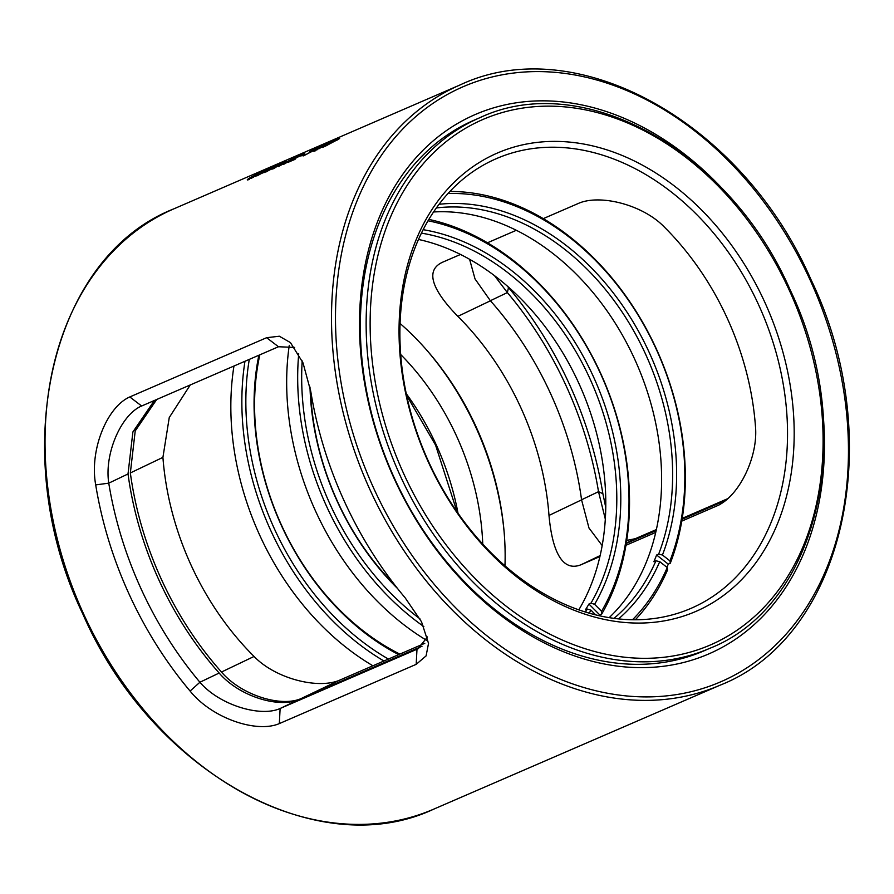 <?xml version="1.0" encoding="UTF-8"?>
<svg xmlns="http://www.w3.org/2000/svg" width="894" height="894" viewBox="0 0 894 894"><rect width="100%" height="100%" fill="white"/><g stroke="black" fill="none" stroke-linecap="round" stroke-linejoin="round"><path stroke-width="1.34" d="M428.584 462.567A249.761 186.187 -113.4 0 1 492.661 155.187A249.761 186.187 -113.4 0 1 764.638 301.904A249.761 186.187 -113.4 0 1 700.561 609.283A249.761 186.187 -113.4 0 1 428.584 462.567M758.548 304.675A245.023 182.655 66.6 0 0 496.371 158.64A245.023 182.655 66.6 0 0 428.874 462.299A245.023 182.655 66.6 0 0 691.051 608.345A245.023 182.655 66.6 0 0 758.548 304.675M543.273 218.628L579.368 203.005C601.215 194.188 643.144 205.005 664.287 226.998A245.023 182.655 -113.4 0 1 727.235 318.23A245.023 182.655 -113.4 0 1 755.441 426.08C758.403 456.555 739.349 495.466 717.86 505.501L681.776 521.124M718.731 505.11L719.625 504.663M190.266 384.934L169.257 417.543L162.92 457.37A245.023 182.655 66.6 0 0 191.115 565.22A245.023 182.655 66.6 0 0 254.064 656.453C275.05 678.3 316.968 689.319 338.994 680.457L424.795 643.311M162.92 457.37L130.345 472.948L135.218 430.919L156.718 399.462M599.908 556.56L581.011 564.751C560.393 572.965 551.766 546.223 548.994 515.447A245.023 182.655 66.6 0 0 520.8 407.597A245.023 182.655 66.6 0 0 457.851 316.364C436.663 294.607 422.314 271.653 442.508 262.244L441.658 262.624M548.994 515.447L581.569 499.869L588.978 528.008L602.165 545.563M469.596 259.282L475.016 278.928L490.426 300.786L457.851 316.364M338.994 680.457L300.898 698.672C280.526 707.4 241.034 695.029 221.488 672.031L254.064 656.453M726.219 500.159L682.077 519.269L726.219 500.159M656.174 530.488L626.258 543.44L656.174 530.488M655.738 532.399L625.945 545.295M581.569 499.869A289.153 215.555 66.6 0 0 550.492 393.405A289.153 215.555 66.6 0 0 490.426 300.786M516.319 230.294L487.453 242.788M460.499 254.455L442.508 262.244M130.345 472.948A289.153 215.555 66.6 0 0 161.423 579.424A289.153 215.555 66.6 0 0 221.488 672.031M300.898 698.672L422.013 646.239L298.585 699.678L280.124 708.495L417.833 648.865L427.477 636.941M400.054 323.449A245.023 182.655 -113.4 0 1 476.144 426.93A245.023 182.655 -113.4 0 1 504.965 565.779M482.749 544.077A222.785 166.083 66.6 0 0 456.555 436.082A222.785 166.083 66.6 0 0 400.68 354.505M504.026 530.947A251.225 187.282 66.6 0 0 475.686 426.941A251.225 187.282 66.6 0 0 424.829 347.967M822.558 408.469A293.891 219.086 -113.4 0 1 669.774 665.348A293.891 219.086 -113.4 0 1 394.254 478.771A293.891 219.086 -113.4 0 1 435.389 139.006A293.891 219.086 -113.4 0 1 732.119 199.541M474.2 120.142A289.153 215.555 66.6 0 0 394.545 478.502A289.153 215.555 66.6 0 0 703.947 650.854L709.735 648.34A289.153 215.555 -113.4 0 1 400.344 475.999A289.153 215.555 -113.4 0 1 480 117.639L474.2 120.142M294.629 347.42L278.481 346.749L140.76 406.39M190.098 691.062A327.07 243.827 -113.4 0 1 129.25 594.499A327.07 243.827 -113.4 0 1 95.703 484.894C89.311 449.939 107.079 406.848 129.786 396.947L266.635 337.697L279.33 336.222L290.449 342.603L303.01 362.886L310.833 391.762A327.07 243.827 66.6 0 0 344.38 501.378A327.07 243.827 66.6 0 0 405.228 597.93L421.499 621.743L428.528 643.389L426.092 655.894L416.191 664.343L279.33 723.592C256.79 733.371 212.18 718.485 190.098 691.062L199.91 682.245C219.432 705.142 260.567 717.424 280.124 708.495L279.33 723.592M95.703 484.894L108.766 483.162A315.828 235.446 66.6 0 0 141.151 589.001A315.828 235.446 66.6 0 0 199.91 682.245L219.164 673.037C238.81 696.024 277.989 708.406 298.585 699.678M129.786 396.947L141.632 405.988C121.584 414.302 104.129 453.113 108.766 483.162L128.021 473.954L132.893 431.947L154.405 400.467M507.189 285.957L508.496 287.533L507.367 292.584L494.516 275.687M605.316 519.101L598.511 491.666A315.828 235.446 66.6 0 0 507.367 292.584L490.359 300.719M581.558 499.78L598.511 491.666L602.88 493.7L605.763 507.468M508.496 287.533A327.07 243.827 -113.4 0 1 569.333 384.096A327.07 243.827 -113.4 0 1 602.88 493.7M656.375 529.561L635.232 538.713L626.728 540.412M488.202 243.235L488.917 242.151M728.085 498.517L682.223 518.375M219.164 673.037A289.153 215.555 -113.4 0 1 159.11 580.418A289.153 215.555 -113.4 0 1 128.021 473.954M249.381 179.169C246.364 180.353 246.71 179.806 250.421 177.515L262.087 171.536L252.209 176.733C249.303 178.487 248.901 178.968 251.002 178.152L247.258 179.828M264.021 170.821L263.417 171.212M251.091 178.319L253.415 177.224M255.237 176.308L254.656 176.509M257.316 175.727L262.925 172.598L263.73 171.246L271.474 167.67L257.316 175.727M255.259 176.42L263.015 172.765L265.194 170.653M262.925 172.598L263.73 171.246M269.932 168.351L271.474 167.67M265.585 170.419L264.803 171.749L265.585 170.419M265.842 172.039L271.452 168.899L272.257 167.558L280.001 163.982L265.842 172.039M263.786 172.732L271.541 169.067L273.732 166.954M271.452 168.899L272.257 167.558M278.459 164.652L280.001 163.982M274.112 166.731L273.34 168.05L274.112 166.731M296.227 156.863A327.07 243.827 -113.4 0 0 285.108 163.591L283.409 164.328A327.07 243.827 -113.4 0 1 293.914 157.936L278.447 166.541L284.705 161.926A327.07 243.827 -113.4 0 0 274.19 168.318L272.491 169.055A327.07 243.827 -113.4 0 1 283.599 162.328L286.46 161.121L280.872 164.988L296.35 156.931M293.914 157.936L294.003 158.115A326.88 243.682 -113.4 0 0 284.136 164.083M278.447 166.541L284.717 161.926M294.361 159.657L288.091 162.216L303.111 153.779C305.156 152.885 305.223 152.986 303.323 154.103L290.651 160.954L294.361 159.657M287.89 162.451L295.143 159.21M301.144 155.332L301.401 154.696M297.601 156.484L298.171 156.338M302.194 154.383L303.111 153.779C305.156 152.885 305.223 152.986 303.323 154.103M304.586 154.394L300.797 156.037L304.586 154.394M300.797 156.037L304.921 154.226M305.212 154.997L311.66 151.41C313.168 150.449 312.967 150.382 311.056 151.242L309.391 151.879A327.07 243.827 -113.4 0 1 314.42 148.974L320.834 146.124L315.291 148.706A327.07 243.827 -113.4 0 0 311.794 150.728L313.191 150.114C315.526 149.086 315.638 149.242 313.526 150.572L305.212 154.997M303.111 155.969L311.749 151.578C313.258 150.605 313.056 150.55 311.146 151.41M311.749 151.578L311.66 151.41C313.168 150.449 312.967 150.382 311.056 151.242M311.794 150.728L313.191 150.114C315.526 149.086 315.638 149.242 313.526 150.572M315.135 150.695C312.744 151.578 313.503 150.84 317.404 148.493L327.874 143.051C330.232 142.079 329.428 142.727 325.483 144.996L313.515 151.22M327.405 143.677L329.461 142.47M324.667 146.538L322.298 147.421A327.07 243.827 -113.4 0 1 333.138 140.883L336.993 139.129C340.525 137.575 340.435 137.899 336.714 140.101L324.667 146.538M336.803 139.419L336.993 139.129C340.525 137.575 340.435 137.899 336.714 140.101M322.678 147.398A326.88 243.682 -113.4 0 1 333.227 141.051L334.378 140.257M337.072 139.296C340.614 137.743 340.525 138.067 336.803 140.269M335.026 141.051L334.937 140.883C337.82 139.185 338.021 138.872 335.541 139.933L334.054 140.581A327.07 243.827 -113.4 0 0 324.768 146.191L335.026 141.051C337.91 139.352 338.111 139.039 335.63 140.112M326.366 145.7L334.937 140.883M324.768 146.191L326.276 145.532M337.418 139.464L335.541 139.933M315.224 150.862C312.833 151.734 313.593 151.008 317.493 148.661L320.823 146.75M327.964 143.219L329.182 142.727M318.834 148.873L326.601 143.968M316.543 150.024L317.482 149.589M326.511 143.8L316.454 149.857L327.316 143.509M310.196 151.622A326.88 243.682 -113.4 0 1 314.509 149.142L315.593 148.393M313.28 150.281C315.604 149.253 315.727 149.41 313.615 150.74M303.189 153.947C305.245 153.053 305.312 153.153 303.412 154.271M292.919 158.339L295.21 157.221M285.108 161.792L286.046 161.389M273.229 168.798A326.88 243.682 -113.4 0 1 283.689 162.496L283.599 162.328M279.062 164.395L280.09 164.15M274.201 166.899L273.43 168.217M270.536 168.083L271.564 167.837M265.674 170.586L264.892 171.916M249.471 179.336C246.453 180.521 246.8 179.973 250.51 177.682L253.561 175.928M261.707 171.905L263.507 171.38M601.74 613.988L601.573 611.317L594.611 604.322L590.956 603.159L588.934 604.042L599.706 614.871L601.74 613.988A245.023 182.655 -113.4 0 0 602.746 378.017A245.023 182.655 -113.4 0 0 428.852 219.388M588.934 604.042A228.953 170.676 66.6 0 1 587.168 607.015A228.953 170.676 66.6 0 1 585.346 609.931L587.38 609.049L591.023 610.211L595.661 614.871M599.215 615.709A245.023 182.655 66.6 0 0 599.706 614.871M590.956 603.159A228.953 170.676 66.6 0 0 589.682 378.173A228.953 170.676 66.6 0 0 421.409 233.133M423.141 229.68A231.792 172.799 -113.4 0 1 593.392 376.62A231.792 172.799 -113.4 0 1 594.611 604.322M601.573 611.317A242.173 180.532 66.6 0 0 601.852 376.564A242.173 180.532 66.6 0 0 428.025 220.773M259.819 354.829A228.953 170.676 66.6 0 0 399.864 654.106M585.436 612.021A228.953 170.676 66.6 0 0 587.38 609.049M591.023 610.211A231.792 172.799 -113.4 0 1 589.124 613.128M398.69 654.609A231.792 172.799 -113.4 0 1 258.869 355.242M383.928 661.001A245.023 182.655 -113.4 0 1 244.978 361.254M249.292 359.388A242.173 180.532 66.6 0 0 388.409 659.068M233.96 366.026A245.023 182.655 66.6 0 0 372.91 665.773M418.481 239.447A228.953 170.676 -113.4 0 1 581.301 388.856A228.953 170.676 -113.4 0 1 578.82 609.842M670.276 563.254L669.964 560.884L662.443 555.006L658.643 554.146L656.609 555.018L668.254 564.136L670.276 563.254A245.023 182.655 -113.4 0 0 640.383 318.387A245.023 182.655 -113.4 0 0 449.906 191.461M656.609 555.018A228.953 170.676 66.6 0 1 655.28 558.37A228.953 170.676 66.6 0 1 653.894 561.678L655.928 560.795L659.727 561.655L667.237 567.545L667.561 569.914A245.023 182.655 -113.4 0 1 635.321 619.765M666.98 567.332A245.023 182.655 66.6 0 0 668.254 564.136M433.556 211.979A228.953 170.676 -113.4 0 1 617.933 327.55A228.953 170.676 -113.4 0 1 646.295 562.259A228.953 170.676 -113.4 0 1 609.16 617.642M658.643 554.146A228.953 170.676 66.6 0 0 624.984 316.431A228.953 170.676 66.6 0 0 436.35 207.956M439.055 204.29A231.792 172.799 -113.4 0 1 628.985 315.236A231.792 172.799 -113.4 0 1 662.443 555.006M669.964 560.884A242.173 180.532 66.6 0 0 639.009 316.599A242.173 180.532 66.6 0 0 448.006 193.517M310.553 390.119A228.953 170.676 66.6 0 0 395.17 585.481M613.999 618.357A228.953 170.676 66.6 0 0 655.928 560.795M659.727 561.655A231.792 172.799 -113.4 0 1 618.536 618.905M397.551 588.52A231.792 172.799 -113.4 0 1 309.994 387.035M423.834 626.571A245.023 182.655 -113.4 0 1 298.73 353.834M302.183 360.885A242.173 180.532 66.6 0 0 419.912 618.816M632.505 619.743A242.173 180.532 66.6 0 0 667.237 567.545M289.265 345.33A245.023 182.655 66.6 0 0 426.505 640.272M403.999 474.323A286.303 213.431 66.6 0 0 715.77 642.507A286.303 213.431 66.6 0 0 789.234 290.148A286.303 213.431 66.6 0 0 477.452 121.964A286.303 213.431 66.6 0 0 403.999 474.323M406.245 393.651A222.785 166.083 -113.4 0 1 436.25 444.877A222.785 166.083 -113.4 0 1 458.007 513.223M600.131 555.599L581.011 564.751M83.723 614.212A327.07 243.827 66.6 0 0 433.702 809.159C317.303 864.04 151.444 771.433 83.053 614.48C5.822 454.342 49.36 257.651 173.838 208.85A327.07 243.827 66.6 0 0 83.723 614.212M460.298 84.841C576.686 29.96 742.556 122.556 810.947 279.52C888.178 439.647 844.64 636.349 720.162 685.15A327.07 243.827 -113.4 0 1 370.194 490.203A327.07 243.827 -113.4 0 1 460.298 84.841L173.838 208.85M373.848 488.537A324.231 241.704 66.6 0 0 726.923 678.993A324.231 241.704 66.6 0 0 810.098 279.956A324.231 241.704 66.6 0 0 457.024 89.501A324.231 241.704 66.6 0 0 373.848 488.537M278.481 346.749L266.635 337.697M418.649 648.452L416.984 649.256L416.191 664.343M635.232 538.713L626.336 542.971M709.735 648.34C819.865 605.149 858.341 431.243 790.072 289.712C729.627 150.963 582.977 69.095 480 117.639M406.591 395.293L435.579 445.145L457.046 511.86M720.162 685.15L433.702 809.159"/></g></svg>
